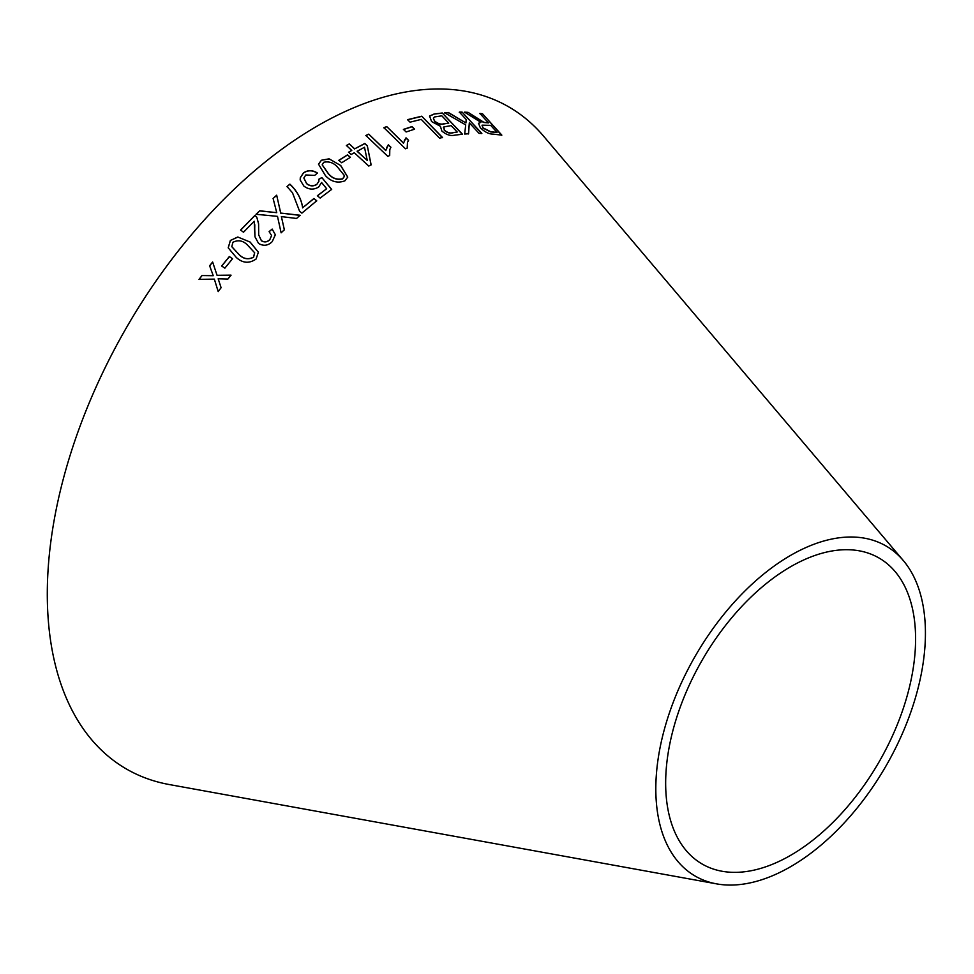 <?xml version="1.0" encoding="UTF-8"?>
<svg xmlns="http://www.w3.org/2000/svg" width="974" height="974" viewBox="0 0 974 974"><rect width="100%" height="100%" fill="white"/><g stroke="black" fill="none" stroke-linecap="round" stroke-linejoin="round"><path stroke-width="1.46" d="M716.584 883.868L169.159 784.52A382.295 220.721 -60 0 1 126.474 327.593A382.295 220.721 -60 0 1 543.516 136.092L903.275 560.5A190.648 110.074 -60 0 1 909.266 716.438A190.648 110.074 -60 0 1 790.62 866.69A190.648 110.074 -60 0 1 716.584 883.868A190.648 110.074 -60 0 1 695.302 656.001A190.648 110.074 -60 0 1 903.275 560.5M442.525 137.492L421.73 116.21L407.582 119.656L410.042 122.176L421.231 119.388L439.566 138.15L442.525 137.492M440.431 126.389L441.831 130.991C446.141 134.668 450.305 136.092 454.322 135.24L462.443 134.205L442.281 112.984L434.014 114.055L429.571 116.028L431.579 121.543L440.467 126.303M444.546 112.74L465.706 124.903L464.671 134.035L468.567 133.767L469.322 122.846L479.098 133.414L481.85 133.414L462.114 112.107L459.363 112.107L466.205 119.498L465.913 122.943L448.332 112.485L444.546 112.74M474.813 116.965L468.056 112.339L464.574 112.156L480.913 122.334L478.514 123.296L480.34 127.777C484.748 132.014 488.96 134.132 492.966 134.108L501.841 135.13L482.507 113.763L479.89 113.422L488.473 122.907L483.822 122.286L468.056 112.339M403.479 129.384L406.121 131.977L414.632 129.177L411.99 126.583L403.479 129.384M403.54 143.032L386.739 126.596L383.89 127.679L405.452 148.779L407.29 148.072L407.509 142.326L408.569 140.329L406.024 137.833L403.467 143.202L386.739 126.596M385.85 150.434L368.732 134.144L365.859 135.483L387.835 156.376L389.685 155.511L389.795 149.582L390.915 147.244L388.322 144.773L385.789 150.605L368.732 134.144M354.28 152.735L368.769 166.067L371.118 164.776L367.308 145.796L364.787 143.482L354.658 148.839L349.313 143.909L346.427 145.491L351.772 150.422L348.582 152.2L351.103 154.513L354.28 152.735M338.842 160.272L341.679 162.755L350.384 157.325L347.548 154.829L338.842 160.272M340.754 165.543L329.09 158.835L321.396 160.247L318.498 164.131L325.486 175.71C331.221 181.785 337.698 183.502 344.906 180.823L347.755 177.098L340.754 165.543L329.09 158.835M321.578 182.491L326.655 188.737L317.378 195.737L320.129 198.063L331.684 189.394L321.858 177.572L318.839 179.216L318.888 181.298L316.891 184.269C313.336 186.424 309.915 186.168 306.615 183.514L303.864 177.986L305.787 174.967L314.675 175.405L317.402 173.019C312.484 169.926 307.821 169.902 303.413 172.958L300.309 177.694L300.162 179.983L303.839 186.046C308.746 189.735 313.701 190.052 318.681 186.984L321.578 182.491M299.59 211.261L301.879 213.136L316.733 200.79L313.908 198.489L302.671 207.766C301.356 198.806 297.094 190.928 289.887 184.135L286.989 186.521L292.492 192.779L299.59 211.261M272.172 229.085L269.104 231.617L271.588 235.538L269.798 239.665C267.168 242.088 264.368 242.429 261.409 240.675L258.694 234.904L258.597 223.801L256.795 217.226L254.993 215.327L240.59 230.047L243.512 232.226L254.19 221.256L254.981 236.828L258.597 243.476C263.552 246.337 268.106 245.716 272.245 241.613L275.35 234.734L272.172 229.085L269.116 231.739M259.729 210.786L256.04 214.28L277.493 216.362L281.121 232.835L284.359 229.754L281.389 216.605L296.571 218.456L300.126 215.254L280.731 213.075L276.677 195.202L273.097 198.428L276.738 212.673L259.729 210.786L256.052 214.402M250.148 242.076L237.79 237.011L230.351 240.468L228.208 247.822L236.329 257.501C242.733 263.26 249.32 263.759 256.101 258.987L258.378 252.217L250.148 242.076L237.79 237.011M221.67 265.999L224.872 268.154L232.543 258.707L229.34 256.552L221.67 265.999M199.025 279.38L214.341 279.112L218.176 291.53L221.11 287.732L218.164 278.795L227.916 279.039L231.021 275.143L217.056 275.301L212.624 261.994L209.629 265.768L213.209 275.63L202.032 275.472L199.025 279.38M790.62 855.33A176.732 102.039 -60 0 1 721.99 871.243A176.732 102.039 -60 0 1 702.254 660.019A176.732 102.039 -60 0 1 895.057 571.495A176.732 102.039 -60 0 1 900.609 716.048A176.732 102.039 -60 0 1 790.62 855.33M212.661 262.079L209.666 265.853L213.245 275.715L202.068 275.557L199.061 279.453M218.225 291.616L214.341 279.112M231.045 275.24L217.056 275.301M232.567 258.804L229.365 256.649L221.695 266.097M258.39 252.266L250.16 242.173M237.814 237.108L230.351 240.468M230.375 240.578L228.22 247.871M254.664 252.826L253.593 257.209C248.297 259.936 243.439 259.06 239.02 254.567L231.824 246.726M254.628 252.631L253.569 257.112C248.273 259.839 243.415 258.95 238.995 254.47L231.812 246.666L232.908 242.295C238.204 239.653 243.062 240.554 247.457 245.022L254.652 252.765M276.738 212.673L259.729 210.908M284.359 229.876L281.389 216.605M300.114 215.388L280.731 213.075M280.719 213.196L276.677 195.202M276.677 195.336L273.097 198.55M275.35 234.795L272.184 229.207M271.588 235.598L269.798 239.665M269.81 239.774C267.18 242.209 264.392 242.538 261.422 240.785L261.409 240.675M261.422 240.785L258.694 234.904M258.597 223.862L256.795 217.226M256.795 217.348L254.993 215.327M255.005 215.449L240.615 230.156M254.774 224.738L254.725 229.121M254.738 229.231L254.981 236.877M316.708 200.936L313.908 198.489M313.896 198.635L302.671 207.766M302.658 207.9C301.343 198.952 297.082 191.074 289.875 184.269L289.887 184.135M289.875 184.269L286.977 186.655M317.354 195.884L326.655 188.737M331.659 189.54L321.858 177.572M321.822 177.718L318.815 179.374M318.875 181.383L316.891 184.269M316.867 184.415C313.324 186.57 309.89 186.314 306.591 183.66L306.615 183.514M306.591 183.66L303.864 178.059M317.378 173.165C312.459 170.073 307.796 170.06 303.389 173.104L303.413 172.958M303.389 173.104L300.296 177.767M347.742 177.171L340.705 165.702M329.054 158.993L321.396 160.247M321.359 160.393L318.486 164.204M344.09 176.878L342.568 178.912C337.101 180.166 332.39 178.473 328.421 173.835L322.175 164.874M344.102 175.223L344.102 176.793L342.604 178.753C337.126 180.02 332.414 178.327 328.445 173.689L322.187 164.789L323.721 162.281C329.175 161.1 333.875 162.828 337.808 167.443L344.102 175.223M350.348 157.484L347.499 154.988L338.794 160.43M371.07 164.935L367.308 145.796M367.247 145.966L364.787 143.482M364.739 143.653L354.658 148.839M354.609 149.01L349.313 143.909M349.264 144.079L346.367 145.662M348.534 152.358L351.772 150.422M367.247 160.43L357.129 151.323L364.495 147.257L367.247 160.43L357.178 151.153M390.842 147.415L388.249 144.943L386.568 147.805M368.659 134.315L365.798 135.654M389.588 155.56L389.77 149.667M408.496 140.5L405.951 138.016L404.307 140.487M386.666 126.766L383.817 127.85M407.181 148.109L407.473 142.423M414.547 129.359L411.905 126.766L403.394 129.566M488.473 122.907L483.688 122.468L474.691 117.148M467.934 112.521L464.452 112.339M478.465 123.394L480.913 122.334M501.707 135.313L482.507 113.763M482.373 113.946L479.756 113.605M483.055 128.118L482.069 125.171L490.689 125.354L497.081 132.415L490.579 131.916L483.055 128.118L482.02 125.269M497.081 132.415L490.713 131.733L483.177 127.935M465.913 122.943L448.21 112.667L444.436 112.935M468.445 133.949L469.322 122.846M481.728 133.608L462.114 112.107M461.993 112.29L459.253 112.29M462.333 134.388L442.281 112.984M442.172 113.167L434.014 114.055M433.917 114.238L429.522 116.125M444.302 130.346L443.901 126.9L451.12 125.622L457.22 132.026L452.776 132.793C450.183 133.694 447.358 132.89 444.302 130.346L443.791 127.083M443.901 126.9L443.34 127.643M434.538 121.202L433.406 118L434.526 116.953L441.806 115.821L448.746 123.114L443.62 123.978C440.808 124.818 437.789 123.893 434.538 121.202L433.357 118.097M448.746 123.114L443.718 123.795C440.905 124.635 437.886 123.71 434.635 121.02M457.22 132.026L452.873 132.61C450.28 133.511 447.456 132.708 444.412 130.163M442.427 137.675L421.73 116.21M421.632 116.393L407.497 119.839"/></g></svg>
